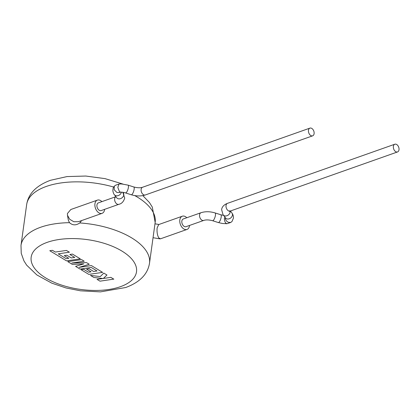 <?xml version="1.0" encoding="UTF-8"?>
<svg xmlns="http://www.w3.org/2000/svg" width="420" height="420" viewBox="0 0 420 420"><rect width="100%" height="100%" fill="white"/><g stroke="black" fill="none" stroke-linecap="round" stroke-linejoin="round"><path stroke-width="0.63" d="M69.421 252.236L66.449 250.435L55.298 252.053L52.442 250.325L49.775 250.714L66.507 260.862L80.33 258.851L72.455 254.079L69.83 254.462L74.739 257.439L71.311 257.943L66.838 255.229L64.286 255.602L68.759 258.316L66.181 258.683L58.265 253.853L69.426 252.173M75.626 266.39L80.062 269.084L91.255 267.456L97.036 270.963L93.602 271.467L89.129 268.753L86.578 269.125L91.056 271.84L88.478 272.207L83.727 269.33L81.102 269.714L88.804 274.386L102.627 272.381L91.397 265.566L79.097 267.356L89.255 264.269L86.478 262.584L71.873 263.02L84.231 261.219L81.585 259.613L67.762 261.623L72.335 264.395L83.758 263.902L75.632 266.333M113.82 279.169L110.854 277.368L103.357 278.465L106.964 275.011L103.793 273.084L100.259 276.586L90.447 275.383L93.875 277.463L102.921 278.518L97.031 279.379L99.997 281.174L113.825 279.106M118.834 204.32L101.12 210.583A4.09 2.662 -109.5 0 1 99.262 210.294A4.09 2.662 -109.5 0 1 96.936 206.288A4.09 2.662 -109.5 0 1 98.395 202.865L115.889 196.686A4.09 2.662 70.5 0 0 114.66 198.76A4.09 2.662 70.5 0 0 116.975 204.036A4.09 2.662 70.5 0 0 118.834 204.32C121.637 203.753 123.596 201.673 124.709 198.088L122.834 192.308M120.608 192.119L119.264 192.596L116.902 192.491L114.156 189.719L114.308 186.197L115.558 185.231L119.327 183.95L121.884 183.986L128.006 185.131A4.09 1.234 107.7 0 1 128.399 187.42A4.09 1.234 107.7 0 1 126.268 192.596A4.09 1.234 107.7 0 1 125.522 192.927L131.266 194.754C136.311 196.261 140.989 196.334 145.309 194.969L312.648 135.833A4.09 2.662 70.5 0 0 314.097 133.681A4.09 2.662 70.5 0 0 312.953 129.502A4.09 2.662 70.5 0 0 309.923 128.121A4.09 2.662 70.5 0 0 308.469 130.268A4.09 2.662 70.5 0 0 309.614 134.453A4.09 2.662 70.5 0 0 312.648 135.833M125.522 192.927C124.215 192.449 122.525 192.181 120.451 192.119L119.411 191.604L117.81 187.373L119.017 184.007M104.617 209.349A7.014 4.562 -109.5 0 1 102.092 213.339A7.014 4.562 -109.5 0 1 98.905 212.846A7.014 4.562 -109.5 0 1 94.925 205.978A7.014 4.562 -109.5 0 1 97.419 200.114A7.014 4.562 -109.5 0 1 100.606 200.603A7.014 4.562 -109.5 0 1 101.887 201.632M97.419 200.114L70.823 209.512L67.431 213.518L67.473 215.261L69.704 219.303L73.805 221.718L78.487 221.681L102.092 213.339M69.51 222.673C72.56 225.461 75.983 225.556 79.779 222.952A64.869 30.655 7.9 0 1 149.504 263.225C147.751 274.192 139.818 282.287 125.717 287.511L100.396 291.879L80.467 290.813L66.076 287.968L51.818 283.164L36.824 274.916L26.665 265.167L23.945 260.883L21.236 253.328L21 245.39A64.869 30.655 7.9 0 1 40.646 227.252A64.869 30.655 7.9 0 1 69.51 222.673L68.365 220.285L67.473 215.261M81.659 220.558L79.779 222.952M201.012 212.709L183.298 218.972A4.09 2.662 70.5 0 0 181.839 222.395A4.09 2.662 70.5 0 0 184.165 226.401A4.09 2.662 70.5 0 0 186.023 226.684L203.737 220.427A4.09 2.662 -109.5 0 1 201.878 220.138A4.09 2.662 -109.5 0 1 199.558 214.862A4.09 2.662 -109.5 0 1 201.012 212.709C205.328 211.344 210.011 211.417 215.05 212.924L220.794 214.751A4.09 1.234 -72.3 0 1 221.188 217.046A4.09 1.234 -72.3 0 1 218.316 222.547L212.572 220.721A4.09 1.234 -72.3 0 0 215.444 215.219A4.09 1.234 -72.3 0 0 215.05 212.924M224.443 217.639C224.243 219.98 224.737 221.839 225.918 223.22L226.989 223.724L222.353 223.472L218.316 222.547M225.262 217.35C225.23 219.629 226.286 221.288 228.428 222.332L230.759 222.448L232.008 221.482M399 149.788A4.09 2.662 -109.5 0 1 397.551 151.935A4.09 2.662 -109.5 0 1 394.517 150.554A4.09 2.662 -109.5 0 1 393.372 146.375A4.09 2.662 -109.5 0 1 394.826 144.223A4.09 2.662 -109.5 0 1 397.856 145.603A4.09 2.662 -109.5 0 1 399 149.788M189.52 225.451A7.014 4.562 -109.5 0 1 186.995 229.441A7.014 4.562 -109.5 0 1 183.808 228.947A7.014 4.562 -109.5 0 1 179.828 222.085A7.014 4.562 -109.5 0 1 182.322 216.216A7.014 4.562 -109.5 0 1 185.509 216.704A7.014 4.562 -109.5 0 1 186.79 217.733M182.322 216.216L158.718 224.558L157.138 227.923C156.776 231.856 157.3 235.153 158.708 237.82L160.403 238.838L186.995 229.441M230.759 222.448L226.989 223.724M116.702 197.773L116.686 197.752A4.09 3.26 -37 0 0 120.734 198.56A4.09 3.26 -37 0 0 123.737 194.985A4.09 3.26 -37 0 0 123.223 192.827M128.006 185.131L133.749 186.958A4.09 1.234 107.7 0 1 134.143 189.247A4.09 1.234 107.7 0 1 131.266 194.754M133.749 186.958C137.377 187.913 140.322 188.013 142.579 187.252A4.09 2.662 70.5 0 0 141.131 189.404A4.09 2.662 70.5 0 0 142.275 193.583A4.09 2.662 70.5 0 0 145.309 194.969M230.129 211.097A4.09 3.26 143 0 1 230.139 212.084A4.09 3.26 143 0 1 227.136 215.66A4.09 3.26 143 0 1 223.094 214.846L225.293 217.471M229.714 210.719L229.388 211.475L230.213 211.071A4.09 2.662 -109.5 0 1 227.178 209.685A4.09 2.662 -109.5 0 1 226.034 205.506A4.09 2.662 -109.5 0 1 227.483 203.353L394.826 144.223M116.686 197.752L114.392 194.702A4.09 3.26 -37 0 0 117.164 195.815A4.09 3.26 -37 0 0 121.406 192.155M232.013 221.487L233.405 218.174C233.588 216.4 233.095 214.667 231.924 212.977A4.09 3.26 143 0 1 232.433 215.129A4.09 3.26 143 0 1 229.43 218.704A4.09 3.26 143 0 1 225.388 217.896M113.736 187.068A64.869 30.655 -172.1 0 0 46.31 186.438A64.869 30.655 -172.1 0 0 26.665 204.582C28.366 193.667 36.293 185.572 50.453 180.296L67.022 176.573L85.748 176.038L105.011 178.626L123.002 184.086M47.266 242.329A53.182 25.132 -172.1 0 0 45.764 277.961A53.182 25.132 -172.1 0 0 120.404 286.692A53.182 25.132 -172.1 0 0 121.905 251.06A53.182 25.132 -172.1 0 0 47.266 242.329M149.504 263.225L155.169 222.411A64.869 30.655 -172.1 0 0 134.773 195.594M223.094 214.846L221.608 209.591C222.049 206.75 224.007 204.671 227.483 203.353M114.392 194.702C113.836 194.303 113.332 193.022 112.87 190.874C112.886 188.806 113.269 187.383 114.02 186.606L114.303 186.191M223.487 215.371L220.794 214.751M230.213 211.071L397.551 151.935M159.957 238.875L153.043 237.715M21 245.39L26.665 204.582M142.832 195.615L149.394 202.493L152.297 207.071L155.169 222.411M158.933 224.48L154.975 223.813M231.924 212.977L230.433 210.992M203.737 220.427C205.994 219.665 208.94 219.765 212.572 220.721M142.579 187.252L309.923 128.121"/></g></svg>
